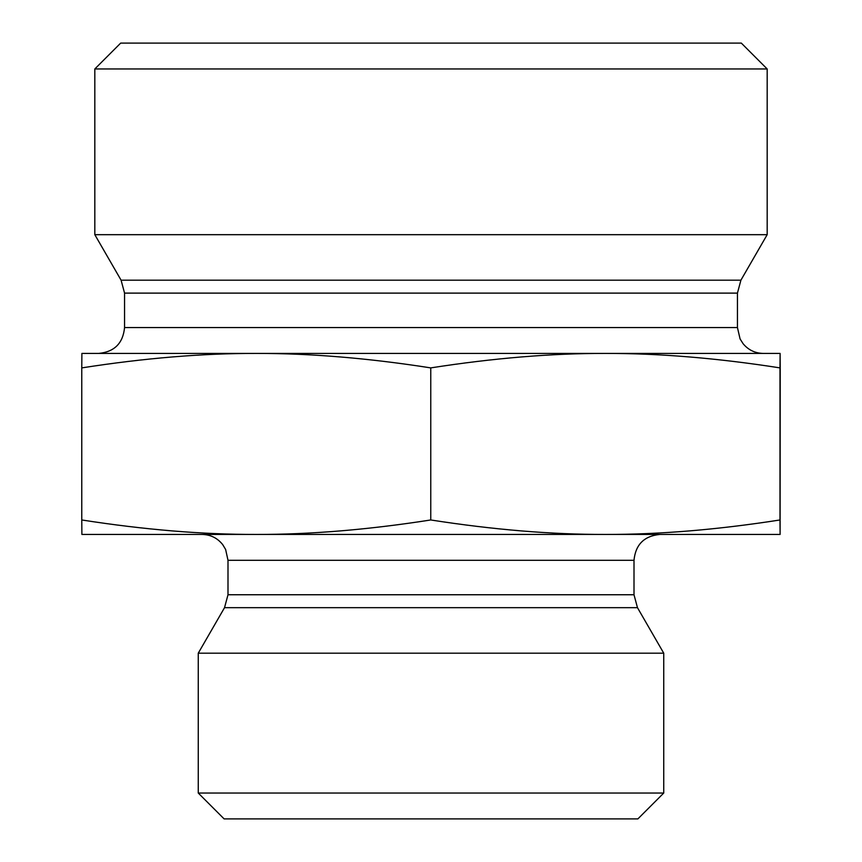 <?xml version="1.0" encoding="UTF-8"?>
<svg xmlns="http://www.w3.org/2000/svg" width="862" height="862" viewBox="0 0 862 862"><rect width="100%" height="100%" fill="white"/><g stroke="black" fill="none" stroke-linecap="round" stroke-linejoin="round"><path stroke-width="1.29" d="M780.132 380.67L780.11 507.352L780.132 380.67M780.088 412.295L780.11 483.625L780.078 412.295M256.273 353.42C202.365 353.312 144.202 358.139 81.771 367.891L81.89 353.42L605.383 353.42C551.443 353.312 493.236 358.139 430.763 367.891C368.333 358.139 310.169 353.312 256.273 353.42L98.699 353.42C114.409 351.89 123.029 343.27 124.559 327.56L124.559 293.112L121.089 280.182L94.82 234.679L767.18 234.679L740.911 280.182L121.089 280.182M780.11 353.42L779.991 367.891C717.518 358.139 659.311 353.312 605.383 353.42L780.11 353.42L780.229 367.891L780.11 534.44L605.383 534.44C659.311 534.548 717.518 529.721 779.991 519.969L780.11 534.44M779.991 367.891L779.991 519.969M430.763 367.891L430.763 519.969C493.236 529.721 551.443 534.548 605.383 534.44L256.273 534.44C310.169 534.548 368.333 529.721 430.763 519.969M81.771 367.891L81.771 519.969C144.202 529.721 202.365 534.548 256.273 534.44L81.89 534.44L81.771 519.969M605.383 353.42L763.301 353.42C755.101 353.248 748.378 350.015 743.119 343.733L740.081 338.938L737.441 327.56L124.559 327.56M767.18 68.96L741.32 43.1L120.68 43.1L94.82 68.96L767.18 68.96L767.18 234.679M94.82 68.96L94.82 234.679M634.001 560.3L634.001 594.748L227.999 594.748L227.999 560.3L634.001 560.3C635.531 544.59 644.151 535.97 659.861 534.44L605.383 534.44M634.001 594.748L637.471 607.678L663.74 653.18L198.26 653.18L224.529 607.678L637.471 607.678M198.26 793.04L224.12 818.9L637.88 818.9L663.74 793.04L198.26 793.04L198.26 653.18M663.74 793.04L663.74 653.18M124.559 293.112L737.441 293.112L737.441 327.56M740.911 280.182L737.441 293.112M224.529 607.678L227.999 594.748M227.999 560.3L225.628 549.471L222.698 544.612C217.429 538.028 210.576 534.634 202.139 534.44"/></g></svg>
